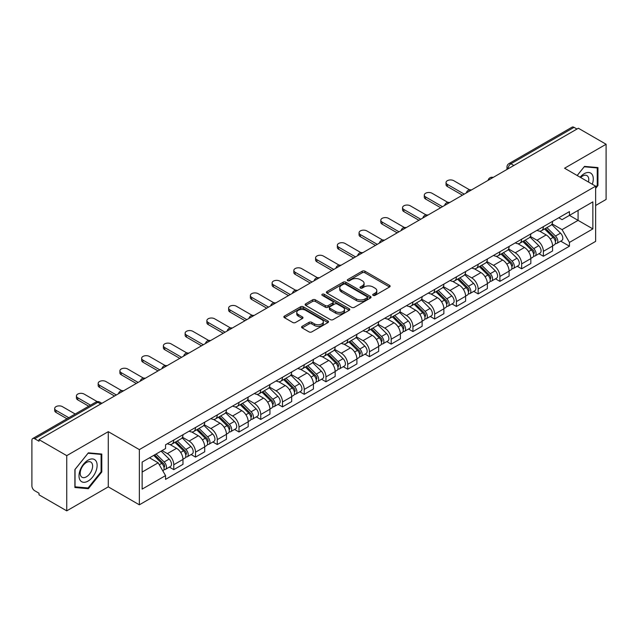 <?xml version="1.0" encoding="UTF-8"?>
<svg xmlns="http://www.w3.org/2000/svg" width="638" height="638" viewBox="0 0 638 638"><rect width="100%" height="100%" fill="white"/><g stroke="black" fill="none" stroke-linecap="round" stroke-linejoin="round"><path stroke-width="0.96" d="M373.11 295.386A1.356 0.782 0 0 0 375.032 295.386L389.563 286.988A1.938 1.116 0 0 0 390.129 286.199A1.938 1.116 0 0 0 389.563 285.409L364.944 271.198A1.938 1.116 0 0 0 362.201 271.198L347.67 279.588A1.356 0.782 0 0 0 347.271 280.138A1.356 0.782 0 0 0 347.67 280.696A1.356 0.782 0 0 0 349.584 280.696L351.466 279.603A6.189 3.573 0 0 1 360.223 279.603L362.272 280.792A6.189 3.573 0 0 1 364.083 283.32A6.189 3.573 0 0 1 362.272 285.848L360.39 286.933A1.356 0.782 0 0 0 359.991 287.483A1.356 0.782 0 0 0 360.39 288.041A1.356 0.782 0 0 0 362.304 288.041L364.186 286.956A6.189 3.573 0 0 1 372.943 286.956L374.992 288.137A6.189 3.573 0 0 1 376.811 290.665A6.189 3.573 0 0 1 374.992 293.193L373.11 294.277A1.356 0.782 0 0 0 372.72 294.828A1.356 0.782 0 0 0 373.11 295.386L373.11 294.277M302.149 326.321A1.938 1.116 0 0 0 301.583 327.111A1.938 1.116 0 0 0 302.149 327.9L309.055 331.896A1.938 1.116 0 0 0 311.791 331.896L327.94 322.573A1.938 1.116 0 0 0 328.506 321.783A1.938 1.116 0 0 0 327.94 320.994L303.313 306.774A1.938 1.116 0 0 0 300.578 306.774L284.436 316.097A1.938 1.116 0 0 0 283.87 316.887A1.938 1.116 0 0 0 284.436 317.676L292.778 322.493A1.938 1.116 0 0 0 295.514 322.493L302.42 318.506A1.938 1.116 0 0 0 302.986 317.716A1.938 1.116 0 0 0 302.42 316.926L298.281 314.534A5.176 2.991 0 0 1 296.766 312.421A5.176 2.991 0 0 1 299.964 309.661A5.176 2.991 0 0 1 305.602 310.307L321.815 319.67A5.176 2.991 0 0 1 323.33 321.783A5.176 2.991 0 0 1 320.132 324.543A5.176 2.991 0 0 1 314.494 323.897L311.791 322.334A1.938 1.116 0 0 0 309.055 322.334L302.149 326.321L302.149 327.9M139.355 449.607L108.277 431.663L66.743 455.644L39.006 439.63L578.363 128.238L606.1 144.252L564.566 168.225L595.645 186.168L139.355 449.607L139.355 504.81L595.645 241.371L595.645 186.168M351.602 307.333A1.938 1.116 0 0 0 354.337 307.333L370.479 298.01A1.938 1.116 0 0 0 371.045 297.22A1.938 1.116 0 0 0 370.479 296.431L345.86 282.211A1.938 1.116 0 0 0 343.124 282.211L326.975 291.534A1.938 1.116 0 0 0 326.409 292.324A1.938 1.116 0 0 0 326.975 293.113L351.602 307.333M322.804 295.673A1.356 0.782 0 0 1 324.176 295.865L324.176 294.262L349.209 308.712A1.938 1.116 0 0 1 349.776 309.502A1.938 1.116 0 0 1 349.209 310.291L333.068 319.614A1.938 1.116 0 0 1 330.332 319.614L305.706 305.395L312.612 301.439L312.612 299.828L305.706 303.816A1.938 1.116 0 0 0 305.139 304.605A1.938 1.116 0 0 0 305.706 305.395L305.706 303.816M312.612 301.439A1.938 1.116 0 0 1 315.347 301.439L315.347 299.828A1.938 1.116 0 0 0 312.612 299.828M315.347 299.828L325.34 305.594A1.938 1.116 0 0 0 328.076 305.594L332.653 302.946A1.938 1.116 0 0 0 333.219 302.157A1.938 1.116 0 0 0 332.653 301.367L322.262 295.362A1.356 0.782 0 0 1 321.863 294.812A1.356 0.782 0 0 1 322.7 294.086A1.356 0.782 0 0 1 324.176 294.262M66.743 455.644L66.743 510.847L39.006 494.833L39.006 493.222L34.691 490.726A3.94 2.273 -120 0 1 31.9 485.901L31.9 440.356A3.94 2.273 -120 0 1 32.713 438.553L95.852 402.099A3.94 2.273 60 0 1 97.821 402.299L34.691 438.745A3.94 2.273 -120 0 0 32.713 438.553M595.645 205.484L606.1 199.447L606.1 144.252M66.743 510.847L108.277 486.866L139.355 504.81M39.006 439.63L39.006 441.241L34.691 438.745M513.837 165.489L510.91 163.799A3.94 2.273 60 0 0 508.941 163.607L572.071 127.153A3.94 2.273 60 0 1 574.048 127.353L510.91 163.799A3.94 2.273 120 0 0 508.127 168.631L508.127 168.791M576.975 129.043L574.048 127.353M543.385 226.642A9.068 5.232 60 0 1 541.502 230.717L550.706 225.405A9.068 5.232 -120 0 0 552.58 221.33M530.33 236.411L536.973 240.247A9.068 5.232 60 0 1 543.385 251.348L552.58 246.037A9.068 5.232 -120 0 0 546.168 234.936L539.588 231.131M552.58 246.037L552.58 250.941L543.385 256.253L538.974 253.709M541.502 230.717A9.068 5.232 60 0 1 537.044 230.302M543.385 251.348L543.385 256.253M521.645 239.194A9.068 5.232 60 0 1 519.763 243.269L528.966 237.958A9.068 5.232 -120 0 0 530.84 233.883M517.235 266.261L521.645 268.805L530.84 263.494L530.84 258.589A9.068 5.232 -120 0 0 524.428 247.488L517.849 243.684M519.763 243.269A9.068 5.232 60 0 1 515.305 242.855M508.59 248.964L515.233 252.792A9.068 5.232 60 0 1 521.645 263.901L521.645 268.805M499.897 251.747A9.068 5.232 60 0 1 498.023 255.822L507.218 250.511A9.068 5.232 -120 0 0 509.1 246.435M495.487 278.814L499.897 281.358L509.1 276.047L509.1 271.142A9.068 5.232 -120 0 0 502.688 260.041L496.101 256.237M498.023 255.822A9.068 5.232 60 0 1 493.557 255.407M486.85 261.508L493.493 265.344A9.068 5.232 60 0 1 499.897 276.453L499.897 281.358M478.157 264.299A9.068 5.232 60 0 1 476.283 268.375L485.478 263.063A9.068 5.232 -120 0 0 487.36 258.988M473.747 291.367L478.157 293.911L487.36 288.599L487.36 283.695A9.068 5.232 -120 0 0 480.948 272.593L474.361 268.789M476.283 268.375A9.068 5.232 60 0 1 471.817 267.96M465.102 274.061L471.745 277.897A9.068 5.232 60 0 1 478.157 289.006L478.157 293.911M456.417 276.852A9.068 5.232 60 0 1 454.543 280.927L463.738 275.616A9.068 5.232 -120 0 0 465.612 271.541M452.007 303.919L456.417 306.463L465.612 301.152L465.612 296.247A9.068 5.232 -120 0 0 459.208 285.138L452.621 281.342M454.543 280.927A9.068 5.232 60 0 1 450.077 280.513M443.362 286.614L450.005 290.45A9.068 5.232 60 0 1 456.417 301.559L456.417 306.463M434.677 289.405A9.068 5.232 60 0 1 432.795 293.48L441.998 288.169A9.068 5.232 -120 0 0 443.873 284.093M430.267 316.472L434.677 319.016L443.873 313.705L443.873 308.8A9.068 5.232 -120 0 0 437.461 297.691L430.881 293.895M432.795 293.48A9.068 5.232 60 0 1 428.337 293.065M421.622 299.166L428.265 303.002A9.068 5.232 60 0 1 434.677 314.111L434.677 319.016M412.938 301.957A9.068 5.232 60 0 1 411.055 306.025L420.259 300.721A9.068 5.232 -120 0 0 422.133 296.646M408.527 329.025L412.938 331.569L422.133 326.257L422.133 321.353A9.068 5.232 -120 0 0 415.721 310.243L409.141 306.447M411.055 306.025A9.068 5.232 60 0 1 406.597 305.618M399.882 311.719L406.526 315.555A9.068 5.232 60 0 1 412.938 326.664L412.938 331.569M391.19 314.51A9.068 5.232 60 0 1 389.316 318.577L398.511 313.274A9.068 5.232 -120 0 0 400.393 309.199M386.78 341.577L391.19 344.121L400.393 338.81L400.393 333.905A9.068 5.232 -120 0 0 393.981 322.796L387.394 319M389.316 318.577A9.068 5.232 60 0 1 384.85 318.171M378.143 324.271L384.786 328.107A9.068 5.232 60 0 1 391.19 339.217L391.19 344.121M369.45 327.063A9.068 5.232 60 0 1 367.576 331.13L376.771 325.827A9.068 5.232 -120 0 0 378.653 321.751M365.04 354.13L369.45 356.674L378.653 351.363L378.653 346.458A9.068 5.232 -120 0 0 372.241 335.349L365.654 331.553M367.576 331.13A9.068 5.232 60 0 1 363.11 330.723M356.395 336.824L363.038 340.66A9.068 5.232 60 0 1 369.45 351.769L369.45 356.674M347.71 339.615A9.068 5.232 60 0 1 345.836 343.683L355.031 338.371A9.068 5.232 -120 0 0 356.905 334.304M343.3 366.683L347.71 369.227L356.905 363.915L356.905 359.011A9.068 5.232 -120 0 0 350.501 347.901L343.914 344.105M345.836 343.683A9.068 5.232 60 0 1 341.37 343.276M334.655 349.377L341.298 353.213A9.068 5.232 60 0 1 347.71 364.322L347.71 369.227M325.97 352.168A9.068 5.232 60 0 1 324.088 356.235L333.291 350.924A9.068 5.232 -120 0 0 335.165 346.857M321.56 379.235L325.97 381.779L335.165 376.468L335.165 371.563A9.068 5.232 -120 0 0 328.753 360.454L322.174 356.658M324.088 356.235A9.068 5.232 60 0 1 319.63 355.829M312.915 361.929L319.558 365.765A9.068 5.232 60 0 1 325.97 376.875L325.97 381.779M304.23 364.721A9.068 5.232 60 0 1 302.348 368.788L311.551 363.477A9.068 5.232 -120 0 0 313.425 359.409M299.82 391.788L304.23 394.332L313.425 389.021L313.425 384.116A9.068 5.232 -120 0 0 307.014 373.007L300.434 369.211M302.348 368.788A9.068 5.232 60 0 1 297.882 368.381M291.175 374.482L297.818 378.318A9.068 5.232 60 0 1 304.23 389.427L304.23 394.332M282.482 377.273A9.068 5.232 60 0 1 280.608 381.341L289.804 376.029A9.068 5.232 -120 0 0 291.686 371.962M278.072 404.34L282.482 406.885L291.686 401.573L291.686 396.669A9.068 5.232 -120 0 0 285.274 385.559L278.686 381.763M280.608 381.341A9.068 5.232 60 0 1 276.142 380.934M269.427 387.035L276.071 390.871A9.068 5.232 60 0 1 282.482 401.972L282.482 406.885M260.743 389.826A9.068 5.232 60 0 1 258.869 393.893L268.064 388.582A9.068 5.232 -120 0 0 269.938 384.515M256.332 416.893L260.743 419.437L269.946 414.126L269.946 409.221A9.068 5.232 -120 0 0 263.534 398.112L256.947 394.316M258.869 393.893A9.068 5.232 60 0 1 254.403 393.486M247.688 399.587L254.331 403.423A9.068 5.232 60 0 1 260.743 414.525L260.743 419.437M239.003 402.379A9.068 5.232 60 0 1 237.121 406.446L246.324 401.135A9.068 5.232 -120 0 0 248.198 397.067M234.593 429.446L239.003 431.99L248.198 426.678L248.198 421.766A9.068 5.232 -120 0 0 241.786 410.665L235.207 406.861M237.121 406.446A9.068 5.232 60 0 1 232.663 406.039M225.948 412.14L232.591 415.976A9.068 5.232 60 0 1 239.003 427.077L239.003 431.99M217.263 414.931A9.068 5.232 60 0 1 215.381 418.999L224.584 413.687A9.068 5.232 -120 0 0 226.458 409.62M212.853 441.998L217.263 444.542L226.458 439.231L226.458 434.319A9.068 5.232 -120 0 0 220.046 423.217L213.467 419.413M215.381 418.999A9.068 5.232 60 0 1 210.923 418.592M204.208 424.693L210.851 428.529A9.068 5.232 60 0 1 217.263 439.63L217.263 444.542M195.515 427.484A9.068 5.232 60 0 1 193.641 431.551L202.836 426.24A9.068 5.232 -120 0 0 204.718 422.173M191.105 454.551L195.523 457.095L204.718 451.784L204.718 446.871A9.068 5.232 -120 0 0 198.306 435.77L191.719 431.966M193.641 431.551A9.068 5.232 60 0 1 189.175 431.144M182.468 437.245L189.111 441.081A9.068 5.232 60 0 1 195.523 452.183L195.523 457.095M173.775 440.037A9.068 5.232 60 0 1 171.901 444.104L181.096 438.792A9.068 5.232 -120 0 0 182.978 434.725M169.365 467.096L173.775 469.648L182.978 464.336L182.978 459.424A9.068 5.232 -120 0 0 176.566 448.323L169.979 444.519M171.901 444.104A9.068 5.232 60 0 1 167.435 443.697M162.068 450.58L167.363 453.634A9.068 5.232 60 0 1 173.775 464.735L173.775 469.648M558.784 217.749L562.062 219.647L592.861 201.863L578.084 210.388L578.084 220.365L562.062 229.624L552.069 223.858M142.138 472.056L158.168 462.805L165.553 475.597L142.138 489.115L142.138 462.079L165.553 448.562L165.553 444.782L569.447 211.601L569.447 215.381L592.861 228.898L569.447 242.416L562.062 229.624M592.861 201.863L592.861 228.898M165.553 475.597L165.553 479.385L569.447 246.196L569.447 242.416M595.645 188.385L597.95 185.522L597.95 167.587L584.496 166.39L577.167 175.506M108.277 431.663L108.277 486.866M74.893 487.504L88.347 488.708L101.793 471.976L101.793 454.041L88.347 452.836L74.893 469.568L74.893 487.504M158.168 462.805L149.523 457.821M560.714 241.156L569.447 246.196M597.248 185.116L597.95 185.522M86.92 487.887L88.347 488.708M101.099 471.57L101.793 471.976M373.653 295.577L374.992 294.804A6.189 3.573 0 0 0 376.811 292.276L376.811 290.665M364.083 283.32L364.083 284.931A6.189 3.573 0 0 1 362.272 287.459L360.933 288.232M389.539 287.004L364.944 272.809A1.938 1.116 0 0 0 362.201 272.809L348.212 280.887M370.455 298.026L345.86 283.822A1.938 1.116 0 0 0 343.124 283.822L327.007 293.129M367.057 297.771A1.356 0.782 0 0 0 367.456 297.22A1.356 0.782 0 0 0 367.057 296.67L345.445 284.189A1.356 0.782 0 0 0 343.531 284.189L341.545 285.33A6.189 3.573 0 0 0 339.735 287.858A6.189 3.573 0 0 0 341.545 290.386L356.323 298.919A6.189 3.573 0 0 0 365.08 298.919L367.057 297.771L367.057 299.381A1.356 0.782 0 0 0 367.456 298.831L367.456 297.22M339.735 287.858L339.735 289.469A6.189 3.573 0 0 0 341.545 291.997L341.545 290.386M367.057 299.381L365.08 300.53A6.189 3.573 0 0 1 356.323 300.53L341.545 291.997M315.347 301.439L325.34 307.205A1.938 1.116 0 0 0 328.076 307.205L332.653 304.557A1.938 1.116 0 0 0 333.219 303.768L333.219 302.157M324.176 295.865L349.185 310.307M335.7 311.575A5.176 2.991 0 0 0 341.338 312.221A5.176 2.991 0 0 0 344.536 309.462A5.176 2.991 0 0 0 343.021 307.349L337.311 304.055A1.938 1.116 0 0 0 334.567 304.055L329.99 306.695A1.938 1.116 0 0 0 329.423 307.484A1.938 1.116 0 0 0 329.99 308.274L335.7 311.575L335.7 313.186A5.176 2.991 0 0 0 341.338 313.832A5.176 2.991 0 0 0 344.536 311.073L344.536 309.462M329.423 307.484L329.423 309.095A1.938 1.116 0 0 0 329.99 309.885L329.99 308.274M335.7 313.186L329.99 309.885M323.33 321.783L323.33 323.394A5.176 2.991 0 0 1 320.132 326.154A5.176 2.991 0 0 1 314.494 325.508L311.791 323.945A1.938 1.116 0 0 0 309.055 323.945L302.173 327.916M296.766 312.421L296.766 314.032A5.176 2.991 0 0 0 298.281 316.145L298.281 314.534M302.42 316.926L302.42 318.506L298.281 316.145M327.908 322.589L303.313 308.385A1.938 1.116 0 0 0 300.578 308.385L284.46 317.692M544.557 228.954L553.122 237.408A4.929 2.847 60 0 1 554.422 244.793L552.58 245.853M546.264 230.637L549.892 232.734M469.6 189.837L453.77 180.698A4.53 2.616 -0 0 0 448.833 180.131A4.53 2.616 -0 0 0 446.034 182.548A4.53 2.616 -0 0 0 447.358 184.398L464.225 194.135M545.506 228.404L554.885 237.663A2.369 1.364 60 0 1 555.507 241.204A2.369 1.364 60 0 1 555.291 241.292M546.925 227.591L555.491 236.036A4.929 2.847 60 0 1 556.791 243.421A4.929 2.847 60 0 1 555.299 243.58M551.718 224.472L560.507 233.141A4.929 2.847 60 0 1 561.807 240.526L556.791 243.421M462.406 195.18L447.358 186.495A4.53 2.616 180 0 1 446.034 184.645L446.034 182.548M522.809 241.507L531.374 249.96A4.929 2.847 60 0 1 532.674 257.345L530.84 258.406M524.524 243.19L528.152 245.287M447.86 202.39L432.03 193.25A4.53 2.616 -0 0 0 427.085 192.684A4.53 2.616 -0 0 0 424.286 195.1A4.53 2.616 -0 0 0 425.618 196.951L442.477 206.688M523.766 240.957L533.145 250.208A2.369 1.364 60 0 1 533.767 253.757A2.369 1.364 60 0 1 533.551 253.844M525.186 240.143L533.743 248.589A4.929 2.847 60 0 1 535.043 255.974A4.929 2.847 60 0 1 533.559 256.133M529.979 237.025L538.767 245.694A4.929 2.847 60 0 1 540.067 253.079L535.043 255.974M440.667 207.733L425.618 199.048A4.53 2.616 180 0 1 424.286 197.198L424.286 195.1M501.069 254.06L509.634 262.513A4.929 2.847 60 0 1 510.934 269.898L509.1 270.959M502.776 255.742L506.412 257.84M426.12 214.942L410.29 205.803A4.53 2.616 -0 0 0 405.345 205.237A4.53 2.616 -0 0 0 402.546 207.653A4.53 2.616 -0 0 0 403.878 209.503L420.737 219.241M502.018 253.509L511.397 262.76A2.369 1.364 60 0 1 512.027 266.309A2.369 1.364 60 0 1 511.812 266.397M503.438 252.688L512.003 261.141A4.929 2.847 60 0 1 513.303 268.526A4.929 2.847 60 0 1 511.82 268.686M508.231 249.578L517.019 258.246A4.929 2.847 60 0 1 518.319 265.631L513.303 268.526M418.927 220.285L403.878 211.601A4.53 2.616 180 0 1 402.546 209.75L402.546 207.653M592.295 184.238A12.808 7.393 120 0 0 592.064 174.397A12.808 7.393 120 0 0 580.117 177.204M588.467 182.021A8.772 5.064 120 0 0 587.941 176.527A8.772 5.064 120 0 0 586.952 175.609A8.772 5.064 120 0 0 580.644 177.508M577.199 175.522L584.217 166.781L597.248 167.946L597.248 185.323L595.645 187.317M596.386 167.451L597.248 167.946M95.907 460.851A12.808 7.393 120 0 0 83.538 464.169A12.808 7.393 120 0 0 80.221 480.374A12.808 7.393 120 0 0 92.598 477.057A12.808 7.393 120 0 0 95.907 460.851M91.784 462.981A8.772 5.064 120 0 0 90.803 462.064A8.772 5.064 120 0 0 82.637 466.155A8.772 5.064 120 0 0 81.042 476.339A8.772 5.064 120 0 0 82.031 477.256A8.772 5.064 120 0 0 90.189 473.157A8.772 5.064 120 0 0 91.784 462.981M88.068 487.982L75.037 486.818L75.037 469.448L88.068 453.235L101.099 454.4L101.099 471.777L88.068 487.982M100.23 453.905L101.099 454.4M479.329 266.612L487.895 275.058A4.929 2.847 60 0 1 489.194 282.451L487.352 283.511M481.036 268.295L484.665 270.392M404.38 227.495L388.542 218.356A4.53 2.616 -0 0 0 383.605 217.789A4.53 2.616 -0 0 0 380.806 220.206A4.53 2.616 -0 0 0 382.138 222.056L398.997 231.793M480.278 266.062L489.657 275.313A2.369 1.364 60 0 1 490.279 278.862A2.369 1.364 60 0 1 490.064 278.95M481.698 265.241L490.263 273.694A4.929 2.847 60 0 1 491.563 281.079A4.929 2.847 60 0 1 490.072 281.238M486.491 262.122L495.279 270.799A4.929 2.847 60 0 1 496.579 278.184L491.563 281.079M397.187 232.838L382.138 224.153A4.53 2.616 180 0 1 380.806 222.303L380.806 220.206M457.59 279.165L466.155 287.61A4.929 2.847 60 0 1 467.455 295.003L465.612 296.064M459.296 280.848L462.925 282.945M382.633 240.047L366.802 230.908A4.53 2.616 -0 0 0 361.866 230.342A4.53 2.616 -0 0 0 359.066 232.758A4.53 2.616 -0 0 0 360.39 234.609L377.257 244.346M458.539 278.615L467.917 287.866A2.369 1.364 60 0 1 468.539 291.414A2.369 1.364 60 0 1 468.324 291.502M459.958 277.793L468.523 286.247A4.929 2.847 60 0 1 469.823 293.632A4.929 2.847 60 0 1 468.332 293.791M464.751 274.675L473.54 283.352A4.929 2.847 60 0 1 474.839 290.737L469.823 293.632M375.447 245.391L360.39 236.706A4.53 2.616 180 0 1 359.066 234.856L359.066 232.758M435.85 291.718L444.415 300.163A4.929 2.847 60 0 1 445.715 307.556L443.873 308.617M437.556 293.4L441.185 295.498M360.893 252.6L345.062 243.461A4.53 2.616 -0 0 0 340.118 242.895A4.53 2.616 -0 0 0 337.327 245.311A4.53 2.616 -0 0 0 338.65 247.161L355.518 256.899M436.799 291.167L446.177 300.418A2.369 1.364 60 0 1 446.799 303.967A2.369 1.364 60 0 1 446.584 304.055M438.218 290.346L446.783 298.799A4.929 2.847 60 0 1 448.083 306.184A4.929 2.847 60 0 1 446.592 306.344M443.011 287.228L451.8 295.904A4.929 2.847 60 0 1 453.1 303.289L448.083 306.184M353.699 257.943L338.65 249.259A4.53 2.616 180 0 1 337.327 247.408L337.327 245.311M414.102 304.27L422.667 312.716A4.929 2.847 60 0 1 423.967 320.109L422.133 321.169M415.816 305.953L419.445 308.05M339.153 265.153L323.322 256.013A4.53 2.616 -0 0 0 318.378 255.447A4.53 2.616 -0 0 0 315.579 257.864A4.53 2.616 -0 0 0 316.911 259.714L333.77 269.451M415.051 303.72L424.437 312.971A2.369 1.364 60 0 1 425.06 316.52A2.369 1.364 60 0 1 424.844 316.608M416.47 302.898L425.036 311.352A4.929 2.847 60 0 1 426.336 318.737A4.929 2.847 60 0 1 424.852 318.896M421.263 299.78L430.06 308.457A4.929 2.847 60 0 1 431.36 315.842L426.336 318.737M331.959 270.496L316.911 261.811A4.53 2.616 180 0 1 315.579 259.953L315.579 257.864M392.362 316.823L400.927 325.268A4.929 2.847 60 0 1 402.227 332.661L400.393 333.722M394.069 318.506L397.705 320.603M317.413 277.705L301.583 268.566A4.53 2.616 -0 0 0 296.638 268A4.53 2.616 -0 0 0 293.839 270.416A4.53 2.616 -0 0 0 295.171 272.266L312.03 282.004M393.311 316.273L402.69 325.524A2.369 1.364 60 0 1 403.32 329.072A2.369 1.364 60 0 1 403.104 329.16M394.731 315.451L403.296 323.905A4.929 2.847 60 0 1 404.596 331.289A4.929 2.847 60 0 1 403.112 331.449M399.524 312.333L408.312 321.01A4.929 2.847 60 0 1 409.612 328.395L404.596 331.289M310.22 283.049L295.171 274.356A4.53 2.616 180 0 1 293.839 272.506L293.839 270.416M370.622 329.375L379.187 337.821A4.929 2.847 60 0 1 380.487 345.214L378.645 346.274M372.329 331.058L375.957 333.156M295.673 290.258L279.835 281.119A4.53 2.616 -0 0 0 274.898 280.553A4.53 2.616 -0 0 0 272.099 282.969A4.53 2.616 -0 0 0 273.423 284.819L290.29 294.557M371.571 328.825L380.95 338.076A2.369 1.364 60 0 1 381.572 341.625A2.369 1.364 60 0 1 381.357 341.713M372.991 328.004L381.556 336.457A4.929 2.847 60 0 1 382.856 343.842A4.929 2.847 60 0 1 381.364 344.002M377.784 324.886L386.572 333.562A4.929 2.847 60 0 1 387.872 340.947L382.856 343.842M288.48 295.601L273.423 286.909A4.53 2.616 180 0 1 272.099 285.058L272.099 282.969M348.882 341.928L357.447 350.374A4.929 2.847 60 0 1 358.747 357.766L356.905 358.827M350.589 343.611L354.218 345.708M273.925 302.811L258.095 293.671A4.53 2.616 -0 0 0 253.158 293.105A4.53 2.616 -0 0 0 250.359 295.522A4.53 2.616 -0 0 0 251.683 297.372L268.55 307.109M349.831 341.378L359.21 350.629A2.369 1.364 60 0 1 359.832 354.178A2.369 1.364 60 0 1 359.617 354.265M351.251 340.556L359.816 349.01A4.929 2.847 60 0 1 361.116 356.395A4.929 2.847 60 0 1 359.625 356.554M356.044 337.438L364.832 346.115A4.929 2.847 60 0 1 366.132 353.5L361.116 356.395M266.74 308.154L251.683 299.461A4.53 2.616 180 0 1 250.359 297.611L250.359 295.522M327.142 354.481L335.7 362.926A4.929 2.847 60 0 1 337 370.319L335.165 371.38M328.849 356.163L332.478 358.261M252.185 315.363L236.355 306.224A4.53 2.616 -0 0 0 231.411 305.658A4.53 2.616 -0 0 0 228.619 308.074A4.53 2.616 -0 0 0 229.943 309.924L246.81 319.662M328.091 353.93L337.47 363.181A2.369 1.364 60 0 1 338.092 366.73A2.369 1.364 60 0 1 337.877 366.818M329.511 353.109L338.076 361.563A4.929 2.847 60 0 1 339.376 368.947A4.929 2.847 60 0 1 337.885 369.107M334.304 349.991L343.092 358.66A4.929 2.847 60 0 1 344.392 366.053L339.376 368.947M244.992 320.707L229.943 312.014A4.53 2.616 180 0 1 228.619 310.164L228.619 308.074M305.395 367.033L313.96 375.479A4.929 2.847 60 0 1 315.26 382.872L313.425 383.932M307.101 368.716L310.738 370.814M230.446 327.916L214.615 318.777A4.53 2.616 -0 0 0 209.671 318.21A4.53 2.616 -0 0 0 206.871 320.627A4.53 2.616 -0 0 0 208.203 322.477L225.062 332.215M306.344 366.483L315.722 375.734A2.369 1.364 60 0 1 316.352 379.283A2.369 1.364 60 0 1 316.137 379.371M307.763 365.662L316.328 374.115A4.929 2.847 60 0 1 317.628 381.5A4.929 2.847 60 0 1 316.145 381.66M312.556 362.543L321.345 371.212A4.929 2.847 60 0 1 322.645 378.605L317.628 381.5M223.252 333.259L208.203 324.567A4.53 2.616 180 0 1 206.871 322.716L206.871 320.627M283.655 379.586L292.22 388.032A4.929 2.847 60 0 1 293.52 395.424L291.686 396.485M285.361 381.269L288.998 383.366M208.706 340.469L192.867 331.329A4.53 2.616 -0 0 0 187.931 330.763A4.53 2.616 -0 0 0 185.132 333.18A4.53 2.616 -0 0 0 186.463 335.03L203.323 344.767M284.604 379.036L293.982 388.287A2.369 1.364 60 0 1 294.604 391.836A2.369 1.364 60 0 1 294.389 391.915M286.023 378.214L294.589 386.668A4.929 2.847 60 0 1 295.888 394.053A4.929 2.847 60 0 1 294.405 394.212M290.816 375.096L299.605 383.765A4.929 2.847 60 0 1 300.905 391.158L295.888 394.053M201.512 345.812L186.463 337.119A4.53 2.616 180 0 1 185.132 335.269L185.132 333.18M261.915 392.139L270.48 400.584A4.929 2.847 60 0 1 271.78 407.969L269.938 409.038M263.622 393.821L267.25 395.919M186.958 353.021L171.128 343.882A4.53 2.616 -0 0 0 166.191 343.316A4.53 2.616 -0 0 0 163.392 345.732A4.53 2.616 -0 0 0 164.716 347.582L181.583 357.32M262.864 391.588L272.243 400.839A2.369 1.364 60 0 1 272.865 404.388A2.369 1.364 60 0 1 272.649 404.468M264.284 390.767L272.849 399.221A4.929 2.847 60 0 1 274.149 406.605A4.929 2.847 60 0 1 272.657 406.765M269.076 387.649L277.865 396.318A4.929 2.847 60 0 1 279.165 403.71L274.149 406.605M179.772 358.365L164.716 349.672A4.53 2.616 180 0 1 163.392 347.822L163.392 345.732M240.175 404.691L248.74 413.137A4.929 2.847 60 0 1 250.04 420.522L248.198 421.59M241.882 406.374L245.51 408.472M165.218 365.574L149.388 356.435A4.53 2.616 -0 0 0 144.451 355.868A4.53 2.616 -0 0 0 141.652 358.285A4.53 2.616 -0 0 0 142.976 360.135L159.843 369.873M241.124 404.141L250.503 413.392A2.369 1.364 60 0 1 251.125 416.941A2.369 1.364 60 0 1 250.909 417.021M242.544 403.32L251.109 411.773A4.929 2.847 60 0 1 252.409 419.158A4.929 2.847 60 0 1 250.917 419.318M247.337 400.201L256.125 408.87A4.929 2.847 60 0 1 257.425 416.263L252.409 419.158M158.025 370.917L142.976 362.224A4.53 2.616 180 0 1 141.652 360.374L141.652 358.285M218.427 417.244L226.992 425.69A4.929 2.847 60 0 1 228.292 433.074L226.458 434.143M220.142 418.927L223.771 421.024M143.478 378.127L127.648 368.987A4.53 2.616 -0 0 0 122.703 368.421A4.53 2.616 -0 0 0 119.904 370.837A4.53 2.616 -0 0 0 121.236 372.688L138.095 382.425M219.384 416.694L228.763 425.945A2.369 1.364 60 0 1 229.385 429.494A2.369 1.364 60 0 1 229.17 429.573M220.804 415.872L229.361 424.326A4.929 2.847 60 0 1 230.661 431.711A4.929 2.847 60 0 1 229.178 431.87M225.597 412.754L234.385 421.423A4.929 2.847 60 0 1 235.685 428.816L230.661 431.711M136.285 383.47L121.236 374.777A4.53 2.616 180 0 1 119.904 372.927L119.904 370.837M196.687 429.797L205.253 438.242A4.929 2.847 60 0 1 206.553 445.627L204.718 446.688M198.394 431.479L202.031 433.577M121.738 390.679L105.908 381.54A4.53 2.616 -0 0 0 100.963 380.974A4.53 2.616 -0 0 0 98.164 383.39A4.53 2.616 -0 0 0 99.496 385.24L116.355 394.978M197.636 429.246L207.015 438.497A2.369 1.364 60 0 1 207.645 442.046A2.369 1.364 60 0 1 207.43 442.126M199.056 428.425L207.621 436.878A4.929 2.847 60 0 1 208.921 444.263A4.929 2.847 60 0 1 207.438 444.423M203.849 425.307L212.637 433.976A4.929 2.847 60 0 1 213.937 441.368L208.921 444.263M114.545 396.023L99.496 387.33A4.53 2.616 180 0 1 98.164 385.48L98.164 383.39M174.948 442.341L183.513 450.795A4.929 2.847 60 0 1 184.813 458.18L182.97 459.24M176.654 444.032L180.283 446.129M97.207 401.621L84.16 394.093A4.53 2.616 -0 0 0 79.224 393.526A4.53 2.616 -0 0 0 76.424 395.943A4.53 2.616 -0 0 0 77.756 397.793L90.532 405.17M175.897 441.799L185.275 451.05A2.369 1.364 60 0 1 185.897 454.599A2.369 1.364 60 0 1 185.682 454.679M177.316 440.978L185.881 449.423A4.929 2.847 60 0 1 187.181 456.816A4.929 2.847 60 0 1 185.69 456.975M182.109 437.859L190.898 446.528A4.929 2.847 60 0 1 192.197 453.921L187.181 456.816M88.722 406.215L77.756 399.882A4.53 2.616 180 0 1 76.424 398.032L76.424 395.943M153.718 455.396L161.773 463.347A4.929 2.847 60 0 1 163.073 470.732L162.826 470.876M154.914 456.585L158.543 458.682M75.204 414.022L62.42 406.645A4.53 2.616 -0 0 0 57.484 406.079A4.53 2.616 -0 0 0 54.685 408.495A4.53 2.616 -0 0 0 56.008 410.346L68.792 417.723M154.667 454.854L163.535 463.603A2.369 1.364 60 0 1 164.157 467.152A2.369 1.364 60 0 1 163.942 467.231M156.087 454.033L164.141 461.976A4.929 2.847 60 0 1 165.441 469.369A4.929 2.847 60 0 1 163.95 469.528M161.103 451.138L169.158 459.081A4.929 2.847 60 0 1 170.458 466.474L165.441 469.369M66.982 418.767L56.008 412.435A4.53 2.616 180 0 1 54.685 410.585L54.685 408.495M508.263 168.711L508.127 168.631A3.94 2.273 0 0 1 506.971 167.02L506.971 169.461M195.523 452.183L204.718 446.871M217.263 439.63L226.458 434.319M239.003 427.077L248.198 421.766M260.743 414.525L269.946 409.221M282.482 401.972L291.686 396.669M304.23 389.427L313.425 384.116M325.97 376.875L335.165 371.563M347.71 364.322L356.905 359.011M369.45 351.769L378.653 346.458M391.19 339.217L400.393 333.905M412.938 326.664L422.133 321.353M434.677 314.111L443.873 308.8M456.417 301.559L465.612 296.247M478.157 289.006L487.36 283.695M499.897 276.453L509.1 271.142M521.645 263.901L530.84 258.589M173.775 464.735L182.978 459.424M167.363 453.634L176.566 448.323M189.111 441.081L198.306 435.77M210.851 428.529L220.046 423.217M232.591 415.976L241.786 410.665M254.331 403.423L263.534 398.112M276.071 390.871L285.274 385.559M297.818 378.318L307.014 373.007M319.558 365.765L328.753 360.454M341.298 353.213L350.501 347.901M363.038 340.66L372.241 335.349M384.786 328.107L393.981 322.796M406.526 315.555L415.721 310.243M428.265 303.002L437.461 297.691M450.005 290.45L459.208 285.138M471.745 277.897L480.948 272.593M493.493 265.344L502.688 260.041M515.233 252.792L524.428 247.488M536.973 240.247L546.168 234.936M492.831 177.619A3.94 2.273 120 0 0 491.085 178.624M471.083 190.172A3.94 2.273 120 0 0 469.345 191.177M449.343 202.724A3.94 2.273 120 0 0 447.605 203.729M427.604 215.277A3.94 2.273 120 0 0 425.865 216.282M405.864 227.83A3.94 2.273 120 0 0 404.117 228.835M384.116 240.382A3.94 2.273 120 0 0 382.377 241.387M362.376 252.935A3.94 2.273 120 0 0 360.637 253.94M340.636 265.488A3.94 2.273 120 0 0 338.898 266.493M318.896 278.04A3.94 2.273 120 0 0 317.158 279.045M297.156 290.593A3.94 2.273 120 0 0 295.41 291.598M275.409 303.146A3.94 2.273 120 0 0 273.67 304.151M253.669 315.698A3.94 2.273 120 0 0 251.93 316.703M231.929 328.251A3.94 2.273 120 0 0 230.19 329.256M210.189 340.804A3.94 2.273 120 0 0 208.443 341.809M188.449 353.356A3.94 2.273 120 0 0 186.703 354.361M166.701 365.909A3.94 2.273 120 0 0 164.963 366.914M144.962 378.462A3.94 2.273 120 0 0 143.223 379.466M123.222 391.014A3.94 2.273 120 0 0 121.483 392.019M100.748 403.99L97.821 402.299A3.94 2.273 120 0 1 99.791 402.099A3.94 3.94 0 0 0 95.852 402.099M374.992 294.804L374.992 293.193M360.39 288.041L360.39 286.933M362.272 287.459L362.272 285.848M347.67 280.696L347.67 279.588M362.201 272.809L362.201 271.198M364.944 272.809L364.944 271.198M389.563 286.988L389.563 285.409M326.975 293.113L326.975 291.534M343.124 283.822L343.124 282.211M345.86 283.822L345.86 282.211M370.479 298.01L370.479 296.431M356.323 300.53L356.323 298.919M365.08 300.53L365.08 298.919M325.34 307.205L325.34 305.594M328.076 307.205L328.076 305.594M332.653 304.557L332.653 302.946M349.209 310.291L349.209 308.712M309.055 323.945L309.055 322.334M311.791 323.945L311.791 322.334M314.494 325.508L314.494 323.897M284.436 317.676L284.436 316.097M300.578 308.385L300.578 306.774M303.313 308.385L303.313 306.774M327.94 322.573L327.94 320.994M553.122 237.408L550.291 239.035M555.993 240.119L555.108 240.638M560.507 233.141L555.491 236.036M447.358 186.495L447.358 184.398M531.374 249.96L528.551 251.587M534.253 252.672L533.368 253.19M538.767 245.694L533.743 248.589M425.618 199.048L425.618 196.951M509.634 262.513L506.803 264.14M512.513 265.225L511.628 265.743M517.019 258.246L512.003 261.141M403.878 211.601L403.878 209.503M487.895 275.058L485.063 276.693M490.774 277.777L489.88 278.296M495.279 270.799L490.263 273.694M382.138 224.153L382.138 222.056M466.155 287.61L463.324 289.245M469.034 290.33L468.14 290.848M473.54 283.352L468.523 286.247M360.39 236.706L360.39 234.609M444.415 300.163L441.584 301.798M447.286 302.883L446.401 303.401M451.8 295.904L446.783 298.799M338.65 249.259L338.65 247.161M422.667 312.716L419.836 314.351M425.546 315.435L424.661 315.946M430.06 308.457L425.036 311.352M316.911 261.811L316.911 259.714M400.927 325.268L398.096 326.903M403.806 327.988L402.921 328.498M408.312 321.01L403.296 323.905M295.171 274.356L295.171 272.266M379.187 337.821L376.356 339.456M382.066 340.54L381.173 341.051M386.572 333.562L381.556 336.457M273.423 286.909L273.423 284.819M357.447 350.374L354.616 352.009M360.326 353.093L359.433 353.604M364.832 346.115L359.816 349.01M251.683 299.461L251.683 297.372M335.7 362.926L332.876 364.561M338.579 365.646L337.693 366.156M343.092 358.66L338.076 361.563M229.943 312.014L229.943 309.924M313.96 375.479L311.129 377.114M316.839 378.198L315.954 378.709M321.345 371.212L316.328 374.115M208.203 324.567L208.203 322.477M292.22 388.032L289.389 389.666M295.099 390.751L294.214 391.261M299.605 383.765L294.589 386.668M186.463 337.119L186.463 335.03M270.48 400.584L267.649 402.219M273.359 403.304L272.466 403.814M277.865 396.318L272.849 399.221M164.716 349.672L164.716 347.582M248.74 413.137L245.909 414.772M251.611 415.856L250.726 416.367M256.125 408.87L251.109 411.773M142.976 362.224L142.976 360.135M226.992 425.69L224.169 427.324M229.871 428.409L228.986 428.919M234.385 421.423L229.361 424.326M121.236 374.777L121.236 372.688M205.253 438.242L202.421 439.877M208.132 440.962L207.246 441.472M212.637 433.976L207.621 436.878M99.496 387.33L99.496 385.24M183.513 450.795L180.682 452.43M186.392 453.514L185.498 454.025M190.898 446.528L185.881 449.423M77.756 399.882L77.756 397.793M161.773 463.347L159.301 464.775M164.652 466.067L163.759 466.577M169.158 459.081L164.141 461.976M56.008 412.435L56.008 410.346M493.158 177.428A3.94 3.94 0 0 0 488.102 180.347M471.418 189.98A3.94 3.94 0 0 0 466.362 192.899M449.678 202.533A3.94 3.94 0 0 0 444.622 205.452M427.939 215.086A3.94 3.94 0 0 0 422.882 218.005M406.199 227.638A3.94 3.94 0 0 0 401.135 230.557M384.451 240.191A3.94 3.94 0 0 0 379.395 243.11M362.711 252.744A3.94 3.94 0 0 0 357.655 255.663M340.971 265.296A3.94 3.94 0 0 0 335.915 268.215M319.231 277.849A3.94 3.94 0 0 0 314.175 280.768M297.491 290.402A3.94 3.94 0 0 0 292.427 293.32M275.744 302.954A3.94 3.94 0 0 0 270.687 305.873M254.004 315.507A3.94 3.94 0 0 0 248.948 318.426M232.264 328.06A3.94 3.94 0 0 0 227.208 330.978M210.524 340.612A3.94 3.94 0 0 0 205.46 343.531M188.776 353.165A3.94 3.94 0 0 0 183.72 356.084M167.036 365.718A3.94 3.94 0 0 0 161.98 368.636M145.297 378.27A3.94 3.94 0 0 0 140.24 381.189M123.557 390.823A3.94 3.94 0 0 0 118.501 393.742M101.905 403.32L99.791 402.099M508.941 163.607A3.94 3.94 0 0 0 506.971 167.02"/></g></svg>
